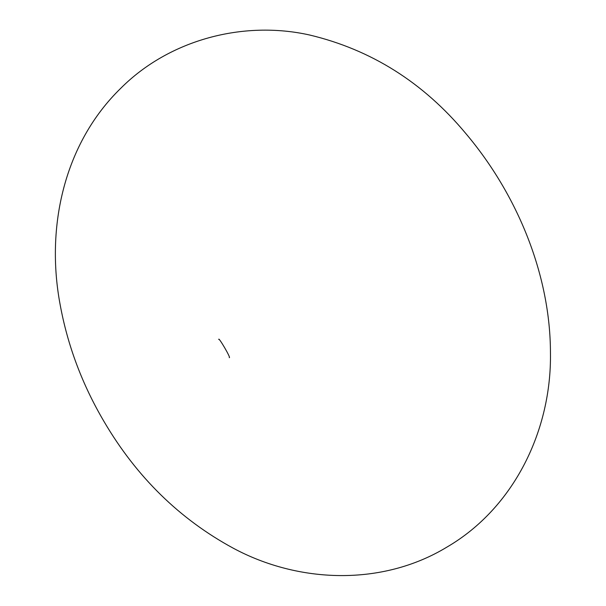 <?xml version="1.0" encoding="UTF-8"?>
<svg xmlns="http://www.w3.org/2000/svg" width="606" height="606" viewBox="0 0 606 606"><rect width="100%" height="100%" fill="white"/><g stroke="black" fill="none" stroke-linecap="round" stroke-linejoin="round"><path stroke-width="0.91" d="M550.453 353.048C551.642 429.412 514.661 507.593 446.963 547.074C382.091 586.479 298.432 583.29 233.272 548.203C179.74 519.198 136.736 477.104 104.255 421.92C82.302 384.742 67.577 345.526 60.07 304.265C45.67 227.159 63.948 143.455 120.912 88.135C169.498 39.549 243.498 20.225 309.545 34.989C371.243 49.7 423.306 82.514 465.741 133.434C517.736 194.912 550.445 275.457 550.453 353.048M218.758 339.466L218.751 339.458C218.228 336.178 231.469 358.654 229.25 357.654"/></g></svg>

